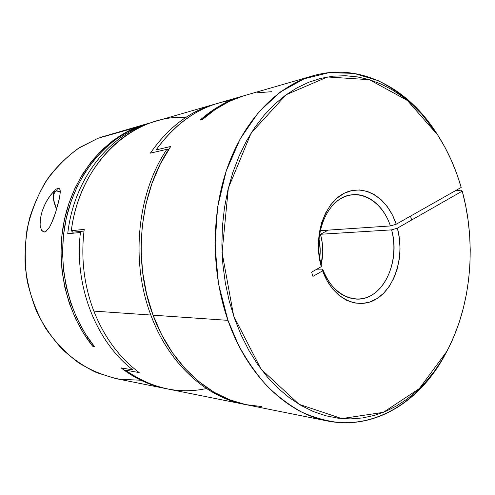 <?xml version="1.0" encoding="UTF-8"?>
<svg xmlns="http://www.w3.org/2000/svg" width="495" height="495" viewBox="0 0 495 495"><rect width="100%" height="100%" fill="white"/><g stroke="black" fill="none" stroke-linecap="round" stroke-linejoin="round"><path stroke-width="0.74" d="M206.514 388.544C178.59 394.527 151.526 388.377 125.322 370.087L139.206 372.587C119.382 357.755 104.259 337.262 93.827 311.101C83.921 284.953 80.716 257.709 84.218 229.377C80.716 257.709 83.921 284.953 93.827 311.101C104.259 337.262 119.382 357.755 139.206 372.587L125.322 370.087C138.489 379.665 152.404 385.921 167.075 388.853L244.171 404.297C206.031 397.095 168.69 363.677 150.839 315.03L93.827 311.101L150.839 315.03C130.216 261.181 137.332 192.821 166.914 149.304L150.381 153.153C167.892 127.889 189.071 111.647 213.914 104.42L216.154 103.808C190.414 110.639 168.492 127.091 150.381 153.153L166.914 149.304C137.332 192.821 130.216 261.181 150.839 315.03C168.875 364.202 206.823 397.763 245.378 404.533L244.171 404.297M213.914 104.42L155.863 121.207C114.413 132.425 78.13 176.288 71.317 230.713L84.218 229.377L71.317 230.713C79.596 162.298 134.052 114.06 185.798 117.451M84.008 231.066L72.74 232.186L71.317 230.713L72.74 232.186L84.008 231.066M168.535 149.719L166.914 149.304M437.797 135.166L407.292 100.392L369.418 79.701L327.473 76.973L286.135 94.749L251.144 133.031L228.337 188.131L222.069 252.493L233.702 316.107L261.032 369.097L299.104 404.322L341.785 418.578L383.353 412.347L419.364 388.569L446.855 351.357C471.308 305.421 476.704 244.326 462.243 191.132L461.396 190.129L455.32 190.761L461.396 190.129L462.243 191.132L397.398 228.152L391.582 229.878L320.482 234.271L328.247 230.119L320.482 234.271L322.251 242.884L322.765 251.732L321.206 264.516C323.495 254.399 323.254 244.32 320.482 234.271L391.582 229.878C401.049 261.904 382.517 300.651 356.586 299.104C341.569 297.971 330.264 287.979 322.672 269.113L316.819 269.187L322.672 269.113C331.786 294.723 355.255 305.768 372.549 294.624C389.967 283.79 398.271 254.517 391.582 229.878L397.398 228.152C404.687 254.906 395.777 286.754 376.899 298.634C358.157 310.866 332.547 298.893 322.635 270.839L322.672 269.113L322.635 270.839L312.964 276.365L311.59 272.145L321.286 266.656L318.99 255.736L318.285 244.443L319.188 233.256L321.67 222.614L325.611 212.961L330.839 204.658L337.126 198.025L344.204 193.279L351.79 190.569L359.599 189.944L367.327 191.392L374.709 194.807L381.49 200.029L387.461 206.848L392.417 215.009L396.223 224.223L461.204 187.432L456.699 173.59L451.31 160.256L445.073 147.529L438.013 135.506L430.167 124.288L421.567 113.98L412.267 104.686L402.324 96.513L391.793 89.552L380.748 83.903L369.264 79.658L357.446 76.904L345.374 75.723L333.172 76.181L320.958 78.328L308.849 82.207L296.994 87.832L285.522 95.195L274.577 104.278L264.311 115.026L254.869 127.351L246.386 141.143L238.992 156.272L232.805 172.563L227.929 189.833L224.445 207.857L222.416 226.419L221.878 245.26L222.843 264.138L225.305 282.793L229.216 300.985L234.512 318.471L241.115 335.035L248.911 350.472L257.79 364.605L267.603 377.295L278.221 388.408L289.488 397.856L301.257 405.584L313.372 411.549L325.698 415.744L338.085 418.188L350.417 418.906L362.557 417.953L374.406 415.398L385.853 411.32L396.817 405.801L407.212 398.939L416.969 390.84L426.028 381.602L434.338 371.33L441.849 360.131L448.538 348.115L454.361 335.387L459.304 322.047L463.339 308.199L466.463 293.943L468.654 279.39L469.916 264.627L470.238 249.752L469.631 234.871L468.084 220.071L465.622 205.462L462.243 191.132L397.398 228.152L399.397 238.312L400.04 248.744L399.292 259.12L397.188 269.088L393.779 278.326L389.157 286.525L383.476 293.38L376.899 298.634L369.641 302.08L361.956 303.546L354.111 302.934L346.389 300.224L339.106 295.478L332.541 288.826L326.972 280.51L322.635 270.839L312.964 276.365L311.59 272.145L321.286 266.656C312.722 237.749 323.971 203.105 344.204 193.279C364.326 183.063 387.771 198.08 396.223 224.223L390.407 225.955L320.172 230.664L390.407 225.955C382.53 201.941 360.886 188.323 342.416 197.777C323.86 206.879 313.576 238.497 321.335 264.955C311.553 233.572 328.835 196.125 352.217 194.789C368.175 192.815 384.002 206.273 390.407 225.955L396.223 224.223L461.204 187.432C455.691 168.374 447.888 150.956 437.797 135.166L419.642 111.183C406.964 98.394 393.042 88.172 377.883 80.524L354.03 73.378L329.175 72.617L304.252 78.748L280.325 91.996L258.557 112.241L240.149 138.94L226.196 171.072L217.608 207.182L214.972 245.452L218.499 283.858L227.966 320.352L153.048 315.185C170.942 364.029 208.37 397.565 246.578 404.78L327.325 420.954C287.261 413.461 247.277 375.946 227.966 320.352C210.821 271.551 211.025 212.225 228.263 165.151C245.644 118.095 278.19 85.833 312.865 75.815C360.632 61.955 408.765 88.723 437.128 134.139M446.273 352.44C421.808 400.071 376.082 430.768 327.325 420.954M242.265 96.228L218.375 103.133C194.25 110.131 173.504 125.73 156.135 149.911L170.707 146.471C139.844 190.061 131.967 260.135 153.048 315.185L227.966 320.352L238.479 345.058C246.801 360.311 256.224 373.874 266.762 385.735C277.782 396.514 289.402 405.275 301.61 412.019C314.003 417.582 326.49 421.096 339.063 422.551C383.155 425.304 422.792 396.52 445.698 353.535L446.855 351.357M200.129 120.106C213.227 108.504 227.298 100.534 242.346 96.203L226.642 102.218L213.017 110.038L200.129 120.106L202.492 119.468L200.129 120.106M312.865 75.815L244.784 95.498C229.717 99.835 215.616 107.83 202.492 119.468L215.313 109.432L228.863 101.611L242.915 96.061M318.947 238.633C320.265 245.112 320.543 251.633 319.764 258.198L320.197 250.161L318.947 238.627M317.456 268.828L317.338 269.181L317.456 268.828M230.522 100.448C201.638 104.996 176.845 121.485 156.135 149.911L170.707 146.471L160.324 163.994L151.965 183.441L145.864 204.423L142.201 226.475L141.087 249.103L142.56 271.774L146.588 293.974L153.048 315.185L161.766 334.936L172.508 352.817L184.988 368.472L198.879 381.633L213.859 392.108L229.581 399.774L245.706 404.601L261.917 406.599M321.335 264.955L321.286 266.656L321.335 264.955M271.6 91.705L257.233 92.769M56.628 188.954L58.082 188.422L59.45 188.7L60.136 190.061L60.025 194.881L58.756 201.304L55.607 212.516L52.86 220.238L49.624 227.013L46.066 231.301L44.333 232.013L41.487 230.274L40.107 225.206L40.411 218.357L42.224 210.932L45.249 203.631L49.215 196.899L53.819 191.299M48.708 228.449L45.218 231.778L46.128 231.252L44.333 232.013L42.768 231.654M152.274 122.246L145.536 124.455C106.301 138.254 73.402 181.671 67.735 233.733L80.444 232.495C73.86 285.807 96.315 342.051 132.938 369.957L121.028 367.847L134.85 377.085L149.422 383.928L165.237 388.482C149.601 385.357 134.863 378.477 121.028 367.847L132.938 369.957C96.315 342.051 73.86 285.807 80.444 232.495L67.735 233.733C73.402 181.671 106.301 138.254 145.536 124.455L141.001 125.767C106.14 138.526 76.286 173.658 66.262 218.357C56.319 263.043 67.685 313.354 94.378 346.512L92.726 346.277C66.274 313.453 54.889 263.767 64.486 219.452C74.163 175.125 103.43 139.986 137.876 126.788L97.855 138.334L79.732 147.467C68.285 155.461 58.014 165.293 48.918 176.956C40.689 189.529 34.235 203.321 29.552 218.326C26.006 233.788 24.546 249.567 25.165 265.648C26.996 281.618 30.826 296.913 36.661 311.534C43.535 325.493 51.963 337.949 61.943 348.901C72.617 358.807 84.169 366.721 96.593 372.642L115.731 378.564L165.188 388.476M57.451 188.614L59.45 188.7L60.136 190.061L60.279 192.208L59.493 197.957L55.607 212.516L51.301 223.827M43.597 207.25L47.13 200.172L51.474 193.892M40.107 225.206L40.411 218.357L42.224 210.932M140.654 125.767L100.497 137.369L140.654 125.767M145.771 124.127L100.497 137.369M140.821 380.222L119.642 379.269C105.441 376.311 91.798 370.854 78.717 362.885C66.219 353.529 55.217 342.051 45.713 328.457C37.304 313.849 31.136 298.033 27.188 281.012C24.663 263.631 24.645 246.287 27.126 228.987C31.018 212.089 37.131 196.453 45.447 182.092C54.865 168.758 65.755 157.565 78.123 148.506L97.855 138.334L137.938 126.955L125.235 132.685L113.188 140.438L101.945 149.973L91.711 161.191L82.684 173.949L75.036 188.057L68.923 203.309L64.486 219.452L61.813 236.214L60.965 253.304L61.974 270.425L64.802 287.267L69.405 303.54L75.686 318.966L83.513 333.29L92.726 346.277L93.753 345.733L92.726 346.277L94.378 346.512L85.084 333.389L77.208 318.91L70.896 303.311L66.293 286.853L63.49 269.825L62.543 252.524L63.478 235.267L66.262 218.357L70.841 202.096L77.109 186.757L84.93 172.594L94.137 159.829L104.556 148.636L115.978 139.169L128.199 131.522L141.001 125.767L147.894 123.509M56.585 209.354C53.664 202.375 52.662 196.991 53.584 193.199C54.512 190.501 55.613 189.041 56.888 188.836L58.082 188.422L57.42 188.682L56.554 190.909L60.285 191.986L57.958 190.94L56.554 190.909L55.372 191.447L53.85 194.096L53.559 196.1L53.967 201.069L56.653 209.131C52.588 199.194 52.55 193.118 56.554 190.909L57.42 188.682L59.629 188.88M410.51 216.136L411.654 220.015"/></g></svg>
